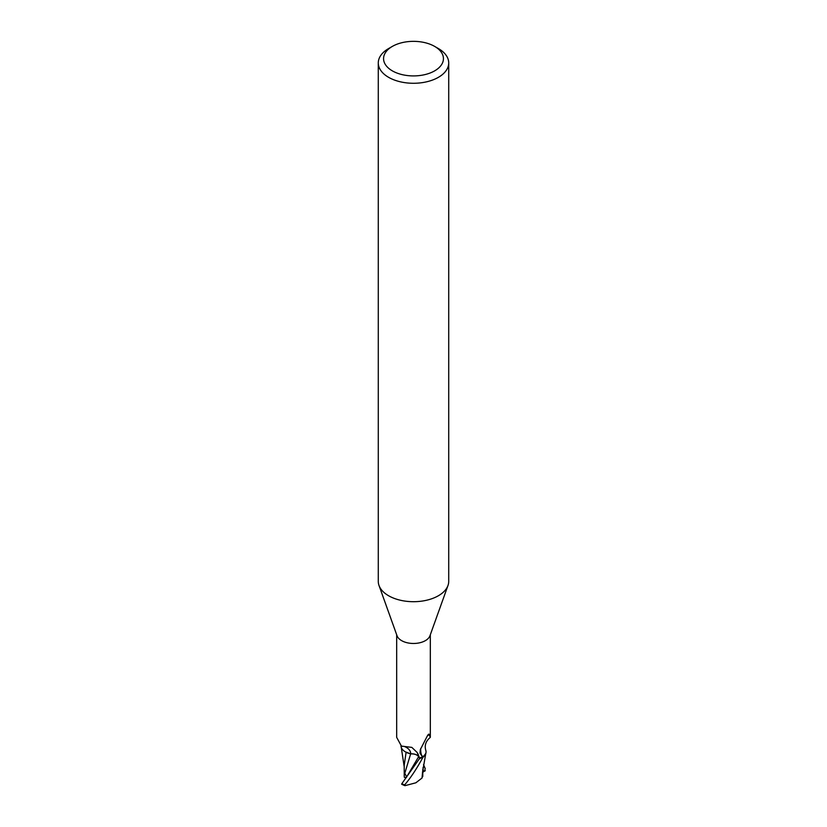 <?xml version="1.0" encoding="UTF-8"?>
<svg xmlns="http://www.w3.org/2000/svg" width="827" height="827" viewBox="0 0 827 827"><rect width="100%" height="100%" fill="white"/><g stroke="black" fill="none" stroke-linecap="round" stroke-linejoin="round"><path stroke-width="1.24" d="M434.671 46.415L438.403 48.566A35.22 20.334 180 0 1 448.72 62.945L448.72 581.36A35.22 20.334 180 0 1 447.986 585.485A35.22 20.334 180 0 1 438.403 595.74A35.22 20.334 180 0 1 403.411 600.847A35.22 20.334 180 0 1 379.014 585.485A35.22 20.334 180 0 1 378.28 581.36L378.28 62.945A35.22 20.334 180 0 1 388.597 48.566L392.329 46.415A29.937 17.284 180 0 1 434.671 46.415A29.937 17.284 180 0 1 434.671 70.853A29.937 17.284 180 0 1 392.329 70.853A29.937 17.284 180 0 1 392.329 46.415L388.597 48.566M447.986 585.485L429.968 635.736A16.819 9.707 180 0 1 425.388 640.636A16.819 9.707 180 0 1 408.683 643.065A16.819 9.707 180 0 1 397.032 635.736L379.014 585.485M448.72 62.945A35.22 20.334 180 0 1 438.403 77.324A35.22 20.334 180 0 1 400.02 81.728A35.22 20.334 180 0 1 378.28 62.945M419.475 757.863L419.734 758.245A17.522 10.11 180 0 0 423.042 757.274L424.892 755.382L423.042 757.274A17.522 10.12 180 0 1 419.734 758.245L401.819 783.717L401.653 784.244L404.372 785.474L405.054 785.65L404.641 784.895C410.73 777.773 416.808 768.603 422.886 757.398L425.874 753.273L425.181 754.948M420.023 758.669L418.658 756.643C417.077 754.669 414.41 753.748 410.647 753.883L407.37 752.828A15.113 8.725 180 0 1 400.971 745.892M406.729 776.998L404.796 773.307L410.626 753.945L406.047 752.074L410.647 753.883M396.681 634.764L396.681 737.374L401.415 746.078L411.825 747.391L417.056 752.363L419.568 757.852A16.819 9.707 180 0 0 423.775 756.478L421.842 755.971L420.002 753.201L420.302 749.665L427.197 736.195C428.355 734.169 429.006 733.632 429.151 734.614L430.319 737.374C425.884 741.002 424.365 745.282 425.75 750.203A15.113 8.725 180 0 1 426.019 752.322A15.113 8.725 180 0 1 423.775 756.478M428.644 734.211L429.151 734.614A18.184 17.336 -29.6 0 0 427.352 735.937M421.842 755.971A18.184 17.336 -29.6 0 1 420.736 748.456M407.37 752.828A15.113 8.725 180 0 0 410.74 753.852A7.567 4.373 180 0 1 418.741 756.612L419.568 757.852M426.019 752.322L425.884 753.263M410.74 753.852A19.166 10.844 169.5 0 0 404.734 746.626M425.76 753.676L422.576 771.911M404.796 773.307L404.3 771.994L404.238 776.429L404.196 765.626M406.109 752.25L404.196 765.285M422.545 772.335L422.039 778.011L415.867 782.797L405.054 785.65M422.659 775.943L421.884 778.166M425.295 770.702L423.197 771.973L423.021 767.621M423.517 764.634L425.181 768.51L424.675 771.064M406.326 777.535L404.32 777.349M422.886 757.398A17.605 10.162 180 0 1 419.765 758.297M418.741 756.612A26.464 14.969 169.5 0 0 417.811 753.583M418.648 756.664L406.295 777.576M423.755 771.601L423.29 770.216M404.641 784.895A17.605 10.162 180 0 1 401.819 783.717M430.319 737.374L430.319 634.764M402.387 746.367L401.415 746.078M404.196 766.691L401.271 747.432M422.793 769.482L422.762 776.47"/></g></svg>
